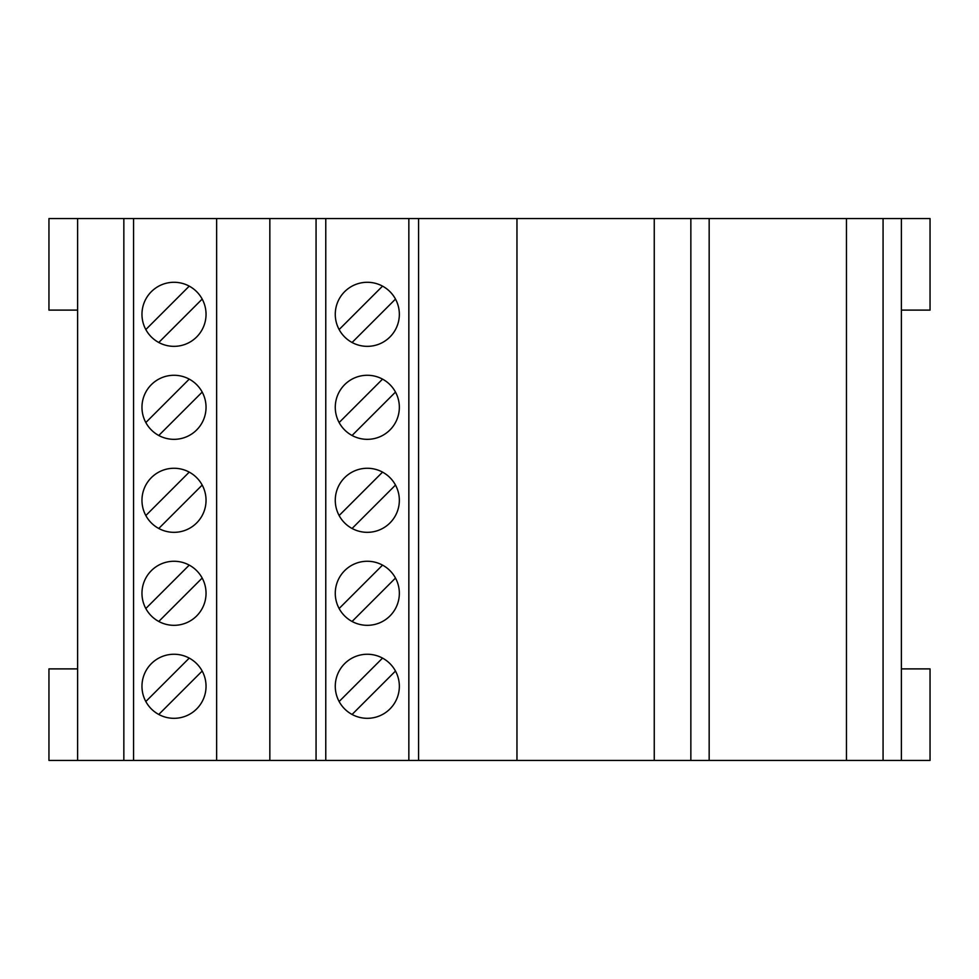 <?xml version="1.0" encoding="UTF-8"?>
<svg xmlns="http://www.w3.org/2000/svg" width="979" height="979" viewBox="0 0 979 979"><rect width="100%" height="100%" fill="white"/><g stroke="black" fill="none" stroke-linecap="round" stroke-linejoin="round"><path stroke-width="1.47" d="M206.043 407.313A32.038 32.038 0 0 0 174.005 375.275A32.038 32.038 0 0 0 141.967 407.313A32.038 32.038 0 0 0 174.005 439.338A32.038 32.038 0 0 0 206.043 407.313M206.043 500.306A32.038 32.038 0 0 0 174.005 468.268A32.038 32.038 0 0 0 141.967 500.306A32.038 32.038 0 0 0 174.005 532.331A32.038 32.038 0 0 0 206.043 500.306M399.346 407.313A32.038 32.038 0 0 0 367.309 375.275A32.038 32.038 0 0 0 335.271 407.313A32.038 32.038 0 0 0 367.309 439.338A32.038 32.038 0 0 0 399.346 407.313M399.346 500.306A32.038 32.038 0 0 0 367.309 468.268A32.038 32.038 0 0 0 335.271 500.306A32.038 32.038 0 0 0 367.309 532.331A32.038 32.038 0 0 0 399.346 500.306M206.043 593.286A32.038 32.038 0 0 0 174.005 561.261A32.038 32.038 0 0 0 141.967 593.286A32.038 32.038 0 0 0 174.005 625.324A32.038 32.038 0 0 0 206.043 593.286M399.346 593.286A32.038 32.038 0 0 0 367.309 561.261A32.038 32.038 0 0 0 335.271 593.286A32.038 32.038 0 0 0 367.309 625.324A32.038 32.038 0 0 0 399.346 593.286M206.043 686.279A32.038 32.038 0 0 0 174.005 654.253A32.038 32.038 0 0 0 141.967 686.279A32.038 32.038 0 0 0 174.005 718.317A32.038 32.038 0 0 0 206.043 686.279M206.043 314.32A32.038 32.038 0 0 0 174.005 282.282A32.038 32.038 0 0 0 141.967 314.32A32.038 32.038 0 0 0 174.005 346.346A32.038 32.038 0 0 0 206.043 314.32M399.346 686.279A32.038 32.038 0 0 0 367.309 654.253A32.038 32.038 0 0 0 335.271 686.279A32.038 32.038 0 0 0 367.309 718.317A32.038 32.038 0 0 0 399.346 686.279M399.346 314.32A32.038 32.038 0 0 0 367.309 282.282A32.038 32.038 0 0 0 335.271 314.32A32.038 32.038 0 0 0 367.309 346.346A32.038 32.038 0 0 0 399.346 314.32M189.241 379.13L145.822 422.549M189.241 472.123L145.822 515.541M382.544 379.13L339.126 422.549A32.038 32.038 0 0 0 352.073 435.484L395.492 392.077M382.544 472.123L339.126 515.541A32.038 32.038 0 0 0 352.073 528.476L395.492 485.07M189.241 565.116L145.822 608.522M382.544 565.116L339.126 608.522A32.038 32.038 0 0 0 352.073 621.469L395.492 578.051M158.769 714.462L202.188 671.043M158.769 342.491L202.188 299.084M352.073 342.491L395.492 299.084M352.073 714.462L395.492 671.043M77.622 310.11L48.95 310.11L48.95 218.574L930.05 218.574L930.05 310.11L901.378 310.11M408.843 218.574L408.843 760.426L418.571 760.426L418.571 218.574M316.058 218.574L316.058 760.426L325.774 760.426L325.774 218.574M123.843 218.574L123.843 760.426L133.572 760.426L133.572 218.574M216.64 218.574L216.64 760.426L269.837 760.426L269.837 218.574M709.163 218.574L709.163 760.426L846.456 760.426L846.456 218.574M77.622 218.574L77.622 760.426L48.95 760.426L48.95 668.89L77.622 668.89M901.378 218.574L901.378 760.426L930.05 760.426L930.05 668.89L901.378 668.89M408.843 760.426L325.774 760.426M216.64 760.426L133.572 760.426M883.07 218.574L883.07 760.426L846.456 760.426M654.253 218.574L654.253 760.426L418.571 760.426M690.856 218.574L690.856 760.426L654.253 760.426M516.961 218.574L516.961 760.426M883.07 760.426L901.378 760.426M690.856 760.426L709.163 760.426M316.058 760.426L269.837 760.426M123.843 760.426L77.622 760.426M382.544 286.137L339.126 329.556M382.544 658.108L339.126 701.515M189.241 286.137L145.822 329.556M189.241 658.108L145.822 701.515M158.769 621.469L202.188 578.051M158.769 528.476L202.188 485.07M158.769 435.484L202.188 392.077"/></g></svg>
